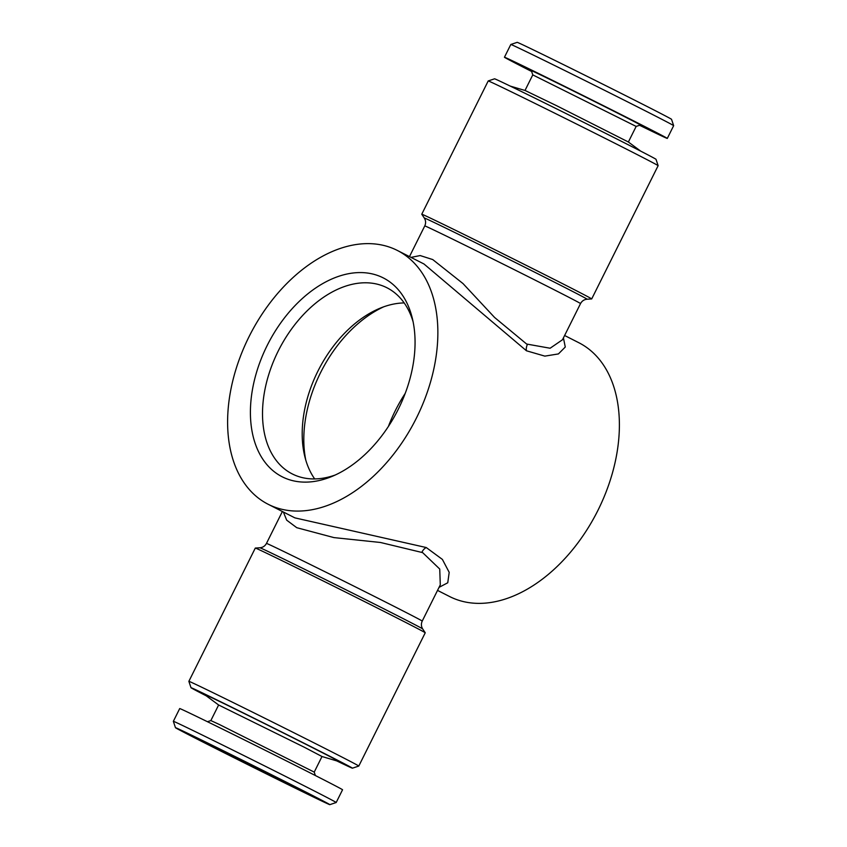 <?xml version="1.0" encoding="UTF-8"?>
<svg xmlns="http://www.w3.org/2000/svg" width="847" height="847" viewBox="0 0 847 847"><rect width="100%" height="100%" fill="white"/><g stroke="black" fill="none" stroke-linecap="round" stroke-linejoin="round"><path stroke-width="1.27" d="M304.264 747.223L321.998 756.519L339.224 761.633A75.552 0.688 -153.5 0 0 316.122 749.5A75.552 0.688 -153.5 0 0 242.263 712.56A75.552 0.688 -153.5 0 0 204.169 694.296L218.621 704.99L304.264 747.223M207.441 721.718L210.85 720.575L219.362 724.492L314.226 772.115L321.998 756.519M308.255 787.879A90.978 0.826 26.5 0 1 336.195 802.511A90.978 0.826 26.5 0 1 336.185 802.522L342.548 789.775A90.978 0.826 26.5 0 0 314.608 775.143A90.978 0.826 26.5 0 0 227.568 731.596A90.978 0.826 26.5 0 0 179.702 708.579L173.349 721.326A90.978 0.826 26.5 0 1 173.349 721.326A90.978 0.826 26.5 0 1 221.215 744.344A90.978 0.826 26.5 0 1 308.255 787.879M303.342 790.78A86.235 0.783 26.5 0 1 329.822 804.65A86.235 0.783 26.5 0 1 284.137 782.67A86.235 0.783 26.5 0 1 201.967 741.559A86.235 0.783 26.5 0 1 175.477 727.7A86.235 0.783 26.5 0 1 220.527 749.351A86.235 0.783 26.5 0 1 303.342 790.78M220.559 750.59L203.799 741.813L232.629 755.683L301.511 790.526L220.559 750.59M640.745 151.158L628.315 141.968L556.606 105.706L525.087 90.491L510.254 86.098M532.774 74.885L531.355 70.65A60.92 0.551 -153.5 0 1 563.181 85.949A60.92 0.551 -153.5 0 1 621.687 115.203A60.92 0.551 -153.5 0 1 640.385 125.007L636.15 126.425L532.774 74.885L525.002 90.47M510.815 44.478L517.178 42.35A86.235 0.783 -153.5 0 1 562.863 64.33A86.235 0.783 -153.5 0 1 645.033 105.441A86.235 0.783 -153.5 0 1 671.523 119.3L673.651 125.663A90.978 0.826 -153.5 0 0 673.651 125.663A90.978 0.826 -153.5 0 0 645.71 111.042A90.978 0.826 -153.5 0 0 559.009 67.675A90.978 0.826 -153.5 0 0 510.815 44.478A90.978 0.826 -153.5 0 0 510.805 44.489L504.452 57.225A90.978 0.826 -153.5 0 0 531.63 71.476M639.559 125.282A90.978 0.826 -153.5 0 0 667.298 138.421A90.978 0.826 -153.5 0 0 639.358 123.789A90.978 0.826 -153.5 0 0 552.318 80.253A90.978 0.826 -153.5 0 0 504.452 57.225M267.165 345.523A111.55 72.884 117 0 1 348.636 273.687A111.55 72.884 117 0 1 412.277 318.091A111.55 72.884 117 0 1 398.312 409.186A111.55 72.884 117 0 1 331.717 476.543A111.55 72.884 117 0 1 258.78 452.16A111.55 72.884 117 0 1 267.165 345.523M335.243 475.008A104.435 68.226 117 0 1 292.268 473.928A104.435 68.226 117 0 1 278.218 351.039A104.435 68.226 117 0 1 386.931 287.758A104.435 68.226 117 0 1 413.114 321.839M314.692 478.926A104.435 68.226 117 0 1 304.804 456.491A104.435 68.226 117 0 1 317.879 371.208A104.435 68.226 117 0 1 380.218 308.149A104.435 68.226 117 0 1 404.178 302.93M305.756 460.016A111.55 72.884 117 0 1 320.558 372.669A111.55 72.884 117 0 1 383.627 306.847M388.413 426.433A111.55 72.884 117 0 1 395.305 410.668A111.55 72.884 117 0 1 405.194 393.421M658.13 165.663A94.938 0.868 26.5 0 0 628.972 150.406A94.938 0.868 26.5 0 0 538.501 105.144A94.938 0.868 26.5 0 0 488.211 80.941A94.938 0.868 26.5 0 1 488.211 80.941L494.574 78.813A90.195 0.826 26.5 0 1 542.355 101.809A90.195 0.826 26.5 0 1 628.305 144.805A90.195 0.826 26.5 0 1 656.002 159.3L658.13 165.663A94.938 0.868 26.5 0 1 658.13 165.673L591.693 298.938A94.938 0.868 26.5 0 1 591.672 298.938A94.938 0.868 26.5 0 0 562.535 283.66A94.938 0.868 26.5 0 0 471.705 238.24A94.938 0.868 26.5 0 0 421.764 214.217A94.938 0.868 26.5 0 1 421.764 214.217L424.294 218.039A90.978 0.826 26.5 0 1 471.567 240.749A90.978 0.826 26.5 0 1 559.189 284.581A90.978 0.826 26.5 0 1 587.109 299.224L591.672 298.938M206.255 695.842A90.195 0.826 26.5 0 1 190.999 687.7A90.195 0.826 26.5 0 1 238.113 710.347A90.195 0.826 26.5 0 1 324.729 753.671A90.195 0.826 26.5 0 1 352.426 768.187A90.195 0.826 26.5 0 1 336.746 760.902M190.999 687.7L188.87 681.337A94.938 0.868 26.5 0 1 188.87 681.327A94.938 0.868 26.5 0 1 238.812 705.35A94.938 0.868 26.5 0 1 329.642 750.781A94.938 0.868 26.5 0 1 358.789 766.048A94.938 0.868 26.5 0 1 358.789 766.059L425.236 632.783A94.938 0.868 -153.5 0 0 425.236 632.773A94.938 0.868 -153.5 0 0 396.078 617.516A94.938 0.868 -153.5 0 0 305.873 572.392A94.938 0.868 -153.5 0 0 255.328 548.062A94.938 0.868 -153.5 0 0 255.307 548.062L188.87 681.327M411.007 257.393L420.165 255.561L432.732 259.563L463.013 283.576L494.563 317.445L526.654 344.041L550.116 348.233L562.514 339.732M563.424 337.889L565.277 347.026L558.417 353.93L544.843 356.121L526.463 350.785L423.987 263.989L397.285 250.416A142.402 93.043 117 0 1 416.449 417.984A142.402 93.043 117 0 1 268.192 504.293A142.402 93.043 117 0 1 249.029 336.714A142.402 93.043 117 0 1 397.285 250.416M422.23 621.084C420.991 623.847 421.15 626.473 422.706 628.961A90.978 0.826 26.5 0 0 394.776 614.34A90.978 0.826 26.5 0 0 308.319 571.1A90.978 0.826 26.5 0 0 259.891 547.776C262.814 547.522 265.005 546.071 266.466 543.425A87.029 0.794 26.5 0 1 312.247 565.436A87.029 0.794 26.5 0 1 395.507 607.087A87.029 0.794 26.5 0 1 422.23 621.084L440.292 584.864L439.741 569.046L422.653 552.625L380.472 542.482L333.951 537.601L296.757 527.692L286.678 520.153L283.385 512.012M268.192 504.293L294.904 517.877L426.263 547.543L442.388 559.412L449.196 572.35L447.756 582.768L439.042 587.373M437.528 590.391L449.715 596.584A142.402 93.043 -63 0 0 597.971 510.286A142.402 93.043 -63 0 0 578.808 342.707L564.621 335.497M526.463 350.785A7.909 5.251 116.1 0 1 527.427 344.422M424.294 218.039C425.85 220.527 426.009 223.153 424.771 225.916A87.029 0.794 26.5 0 1 470.551 247.938A87.029 0.794 26.5 0 1 553.8 289.579A87.029 0.794 26.5 0 1 580.534 303.575L562.472 339.795M426.263 547.543A7.909 5.093 -63.9 0 0 421.88 552.244M314.226 772.104L315.37 775.524M329.822 804.65L336.185 802.522M266.466 543.425L282.379 511.503M259.891 547.776L255.328 548.062M422.706 628.961L425.236 632.773M424.771 225.916L409.472 256.609M587.109 299.224C584.186 299.478 581.995 300.929 580.534 303.575M352.426 768.187L358.789 766.059M488.211 80.952L421.764 214.217M673.651 125.674L667.298 138.421M636.15 126.425L628.379 142.01M175.477 727.7L173.349 721.337M210.85 720.575L218.632 704.979"/></g></svg>
